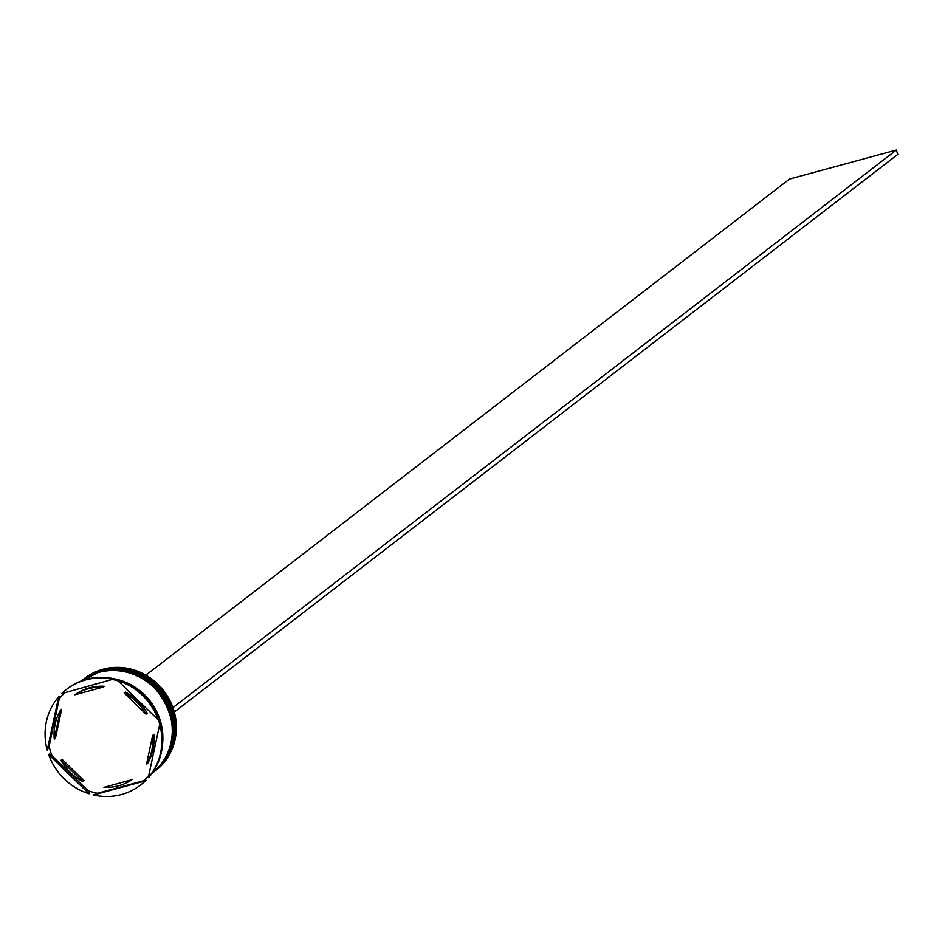 <?xml version="1.0" encoding="UTF-8"?>
<svg xmlns="http://www.w3.org/2000/svg" width="945" height="945" viewBox="0 0 945 945"><rect width="100%" height="100%" fill="white"/><g stroke="black" fill="none" stroke-linecap="round" stroke-linejoin="round"><path stroke-width="1.42" d="M155.181 770.801A58.141 54.94 -127.6 0 0 155.724 770.388A58.141 54.94 -127.6 0 0 169.557 699.891A58.141 54.94 -127.6 0 0 102.97 669.249A58.141 54.94 -127.6 0 0 84.731 678.286A58.141 54.94 -127.6 0 0 84.2 678.711M83.29 679.408A58.141 54.94 52.4 0 1 83.644 679.124A58.141 54.94 52.4 0 1 101.883 670.088A58.141 54.94 52.4 0 1 168.47 700.717A58.141 54.94 52.4 0 1 154.637 771.226A58.141 54.94 52.4 0 1 154.271 771.498M81.483 680.802A58.141 54.94 52.4 0 1 81.837 680.518A58.141 54.94 52.4 0 1 100.075 671.482A58.141 54.94 52.4 0 1 166.663 702.111A58.141 54.94 52.4 0 1 152.83 772.62A58.141 54.94 52.4 0 1 152.464 772.892M113.506 679.526A60.468 57.137 -127.6 0 0 66.563 689.366A60.468 57.137 -127.6 0 0 61.673 693.618L114.345 678.876A60.468 57.137 -127.6 0 0 86.361 679.313A60.468 57.137 -127.6 0 0 67.402 688.716A60.468 57.137 -127.6 0 0 66.977 689.035M113.117 679.632A59.074 55.814 52.4 0 1 118.054 680.884M158.311 719.96L159.162 719.31A60.468 57.137 -127.6 0 0 118.739 680.081L117.901 680.731L158.311 719.96A60.468 57.137 -127.6 0 0 117.901 680.731M158.417 719.877A59.074 55.814 52.4 0 1 159.764 724.319M148.282 777.676L149.121 777.026A60.468 57.137 -127.6 0 0 160.544 723.716L159.693 724.366L148.282 777.676A60.468 57.137 -127.6 0 0 159.693 724.366M148.755 775.467A59.074 55.814 52.4 0 1 143.593 780.747L146.109 780.239A60.468 57.137 -127.6 0 1 141.23 784.492L140.392 785.141A60.468 57.137 -127.6 0 0 145.27 780.889L146.109 780.239M153.125 772.384A58.141 54.94 -127.6 0 0 153.433 772.148A58.141 54.94 -127.6 0 0 167.265 701.651A58.141 54.94 -127.6 0 0 100.678 671.021A58.141 54.94 -127.6 0 0 82.439 680.057A58.141 54.94 -127.6 0 0 82.144 680.282M152.251 773.057A58.141 54.94 -127.6 0 0 165.257 702.667A58.141 54.94 -127.6 0 0 98.871 672.415A58.141 54.94 -127.6 0 0 81.27 680.967A58.141 54.94 52.4 0 1 99.225 672.131A58.141 54.94 52.4 0 1 165.741 702.619A58.141 54.94 52.4 0 1 152.239 773.069A58.141 54.94 -127.6 0 0 165.895 702.596A58.141 54.94 -127.6 0 0 99.343 672.037A58.141 54.94 -127.6 0 0 81.258 680.967M162.611 743.467A58.141 54.94 -127.6 0 0 112.526 678.486M160.437 723.787A58.141 54.94 -127.6 0 0 159.114 719.334M157.756 715.696A58.141 54.94 -127.6 0 0 138.135 690.252M118.361 680.376A58.141 54.94 -127.6 0 0 113.813 679.29M64.815 692.756A59.074 55.814 52.4 0 0 59.24 698.851L59.511 696.17L58.661 696.819L47.25 750.141L49.093 746.255A59.074 55.814 52.4 0 0 52.081 755.799L49.471 753.897L48.632 754.547L89.043 793.776L89.893 793.127L88.003 790.67A59.074 55.814 52.4 0 0 97.524 793.268L93.437 794.981A60.468 57.137 -127.6 0 0 121.421 794.544A60.468 57.137 -127.6 0 0 140.392 785.141M88.275 688.775A51.16 48.349 -127.6 0 0 74.95 694.788L76.155 693.854A51.16 48.349 -127.6 0 1 89.492 687.842A51.16 48.349 -127.6 0 1 104.198 686.247L102.981 687.169A51.16 48.349 -127.6 0 0 88.275 688.775M146.51 764.245A51.16 48.349 -127.6 0 0 152.677 735.411L153.881 734.478A51.16 48.349 -127.6 0 1 147.715 763.312L146.51 764.245L152.677 735.411M103.962 787.339A51.16 48.349 -127.6 0 0 131.993 779.72L103.962 787.339L131.993 779.72M60.917 760.347A51.16 48.349 -127.6 0 0 82.782 781.562L83.987 780.629L62.122 759.414L60.917 760.347L82.782 781.562M60.433 710.262A51.16 48.349 -127.6 0 0 54.267 739.096L55.471 738.175L61.638 709.329L60.433 710.262L54.267 739.096M102.981 687.169L74.95 694.788M93.437 794.981L145.27 780.889M48.632 754.547A60.468 57.137 -127.6 0 0 89.043 793.776M58.661 696.819A60.468 57.137 -127.6 0 0 47.25 750.141M97.524 793.268L143.593 780.747M52.081 755.799L88.003 790.67M59.24 698.851L49.093 746.255M147.231 713.227A51.16 48.349 -127.6 0 0 125.366 692.012L124.161 692.945A51.16 48.349 -127.6 0 1 146.026 714.16L147.231 713.227M146.026 714.16L124.161 692.945M172.911 707.569L174.293 711.975M174.471 711.928L897.75 154.425L896.368 150.019L173.089 707.521M145.884 675.167L789.5 179.066L896.368 150.019M153.858 771.829A58.141 54.94 -127.6 0 0 153.917 771.781A58.141 54.94 -127.6 0 0 167.749 701.284A58.141 54.94 -127.6 0 0 101.162 670.643A58.141 54.94 -127.6 0 0 82.924 679.679A58.141 54.94 -127.6 0 0 82.865 679.727M101.032 670.737A58.141 54.94 52.4 0 1 167.619 701.367A58.141 54.94 52.4 0 1 153.799 771.876A58.141 54.94 52.4 0 1 153.61 772.018L153.917 771.781C202.596 738.742 157.224 651.731 101.21 670.619L82.806 679.774A58.141 54.94 52.4 0 1 101.032 670.737M114.18 679.006A57.905 54.715 52.4 0 1 118.739 680.081M118.751 680.081A57.905 54.715 52.4 0 1 162.646 737.041M81.116 681.073L99.402 672.013C155.417 653.125 200.777 740.136 152.11 773.175M155.724 770.388L154.637 771.226M153.433 772.148L152.83 772.62M148.684 775.821L147.987 776.353M67.402 688.716L66.563 689.366M82.439 680.057L81.837 680.518M84.731 678.286L83.644 679.124"/></g></svg>

